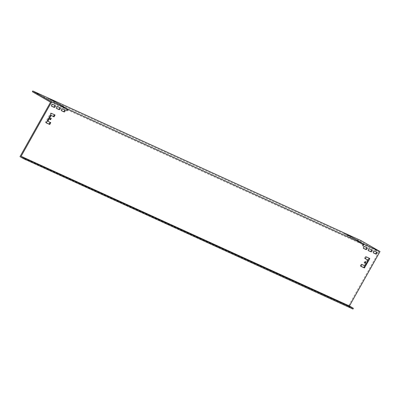<?xml version="1.0" encoding="UTF-8"?>
<svg xmlns="http://www.w3.org/2000/svg" width="400" height="400" viewBox="0 0 400 400"><rect width="100%" height="100%" fill="white"/><g stroke="black" fill="none" stroke-linecap="round" stroke-linejoin="round"><path stroke-width="0.3" stroke-dasharray="2 1.5" d="M48.595 98.175L48.185 98.91L66.4 109.405L66.195 110.465L66.89 110.865M48.185 98.91L32.345 91.69M361.095 240.65L360.685 241.385L378.9 251.88L363.06 244.655L362.215 245.425L362.4 244.355L67.06 109.705L66.215 110.475L66.88 110.855M67.06 109.705L48.845 99.215L49.22 98.535M378.9 251.88L348.34 306.335L20 156.64M50.56 102.18L66.4 109.405M374.45 251.085L373.765 250.69A1.055 0.36 119.9 0 0 372.925 251.445A1.055 0.36 119.9 0 0 372.72 252.525A1.055 0.36 119.9 0 0 372.73 252.53L373.335 252.805M373.765 250.69L376.405 251.895A1.055 0.36 119.9 0 1 376.415 251.9L376.405 251.895M369.5 248.83L368.815 248.435A1.055 0.36 119.9 0 0 367.975 249.19A1.055 0.36 119.9 0 0 367.77 250.27A1.055 0.36 119.9 0 0 367.78 250.275L368.46 250.665M368.815 248.435L371.455 249.64A1.055 0.36 119.9 0 1 371.465 249.645L372.15 250.04M368.385 250.55L367.78 250.275L368.45 250.66M364.55 246.575L363.865 246.18A1.055 0.36 119.9 0 0 363.025 246.93A1.055 0.36 119.9 0 0 362.82 248.01A1.055 0.36 119.9 0 0 362.83 248.015L363.435 248.29M363.865 246.18L366.505 247.38A1.055 0.36 119.9 0 1 366.515 247.385L366.505 247.38M62.61 108.915L61.925 108.515A1.055 0.36 119.9 0 0 61.085 109.27A1.055 0.36 119.9 0 0 60.88 110.35A1.055 0.36 119.9 0 0 60.89 110.355L61.49 110.63M61.925 108.515L64.565 109.72A1.055 0.36 119.9 0 0 64.565 109.72L64.565 109.72A1.055 0.36 119.9 0 1 64.65 109.84M57.66 106.655L56.975 106.26A1.055 0.36 119.9 0 0 56.135 107.015A1.055 0.36 119.9 0 0 55.93 108.095A1.055 0.36 119.9 0 0 55.94 108.1L56.545 108.375M56.975 106.26L59.615 107.465A1.055 0.36 119.9 0 0 59.615 107.465L60.31 107.865M59.7 107.585A1.055 0.36 119.9 0 0 59.625 107.47L60.3 107.86M52.71 104.4L52.025 104.005A1.055 0.36 119.9 0 0 51.185 104.76A1.055 0.36 119.9 0 0 50.98 105.84A1.055 0.36 119.9 0 0 50.99 105.845L51.595 106.12M52.025 104.005L54.665 105.205A1.055 0.36 119.9 0 1 54.675 105.215L54.665 105.205M49.725 118.435A0.845 0.29 119.9 0 0 49.57 119.29A0.845 0.29 119.9 0 0 50.255 118.675A0.845 0.29 119.9 0 0 50.41 117.825A0.845 0.29 119.9 0 0 49.725 118.435M364.34 261.875A0.845 0.29 119.9 0 0 364.18 262.725A0.845 0.29 119.9 0 0 364.865 262.115A0.845 0.29 119.9 0 0 365.025 261.265A0.845 0.29 119.9 0 0 364.34 261.875M47.59 120.17L50.01 115.855M47.44 121.035L50.085 122.32M46.2 122.78L45.55 122.48L45.625 122.055L50.53 113.315L50.865 113.005L54.37 114.685M367.15 259.52L366.965 260.59L364.745 264.545L363.9 265.315L364.59 265.71M365.195 258.625L364.545 258.33L364.62 257.9L365.58 256.49L369.08 258.17M367.69 260.775L365.27 265.09M360.91 266.26L360.255 265.96L361.295 264.125L363.9 265.315M348.34 306.335L352.855 308.965M345.225 233.49L344.845 234.165L360.685 241.385M363.06 244.655L344.845 234.165M344.595 233.13L344.185 233.865L362.4 244.355M344.185 233.865L48.845 99.215M364.745 264.545L365.435 264.94M366.965 260.59L367.655 260.985M67.19 109.61L66.23 109.71M351.775 308.315L352.19 307.58M362.23 244.66L363.19 244.565M372.14 250.035L371.455 249.64M61.56 110.74L60.89 110.355M56.61 108.485L55.94 108.1M51.66 106.23L50.99 105.845M50.735 122.62L50.045 122.22L50.74 122.62M46.23 122.875L45.55 122.48L46.235 122.875M46.31 122.45L45.625 122.055M51.215 113.71L50.53 113.315M51.555 113.405L50.865 113.005M365.305 258.295L364.62 257.9M365.925 257.195L365.24 256.8M366.265 256.885L365.58 256.49M369.73 258.465L369.045 258.07L369.735 258.465M361.025 265.93L360.335 265.535M361.64 264.83L360.955 264.43M361.98 264.52L361.295 264.125M60.88 110.35L61.57 110.745M55.93 108.095L56.62 108.49M50.98 105.84L51.67 106.235M49.57 119.29L50.255 119.685M50.41 117.825L51.1 118.22M364.18 262.725L364.87 263.12M365.025 261.265L365.71 261.66"/><path stroke-width="0.6" d="M67.5 109.065L48.595 98.175L32.755 90.955L51.66 101.84L67.5 109.065L66.9 110.87L68.16 109.365L363.5 244.015L344.595 233.13L49.255 98.475L68.16 109.365M352.855 308.965L353.37 308.31L349.44 305.995L380 251.535L361.095 240.65L345.255 233.43L364.16 244.315L362.89 245.815L363.5 244.015M380 251.535L364.16 244.315M32.755 90.955L32.345 91.69L50.56 102.18L20 156.64L23.435 158.615L23.85 157.88L353.25 308.265M51.66 101.84L21.1 156.3L23.85 157.88M349.44 305.995L21.1 156.3M363.52 248.415L366.16 249.615A1.055 0.36 119.9 0 0 366.995 248.86A1.055 0.36 119.9 0 0 367.2 247.785A1.055 0.36 119.9 0 0 367.19 247.775L364.55 246.575A1.055 0.36 119.9 0 0 363.715 247.33A1.055 0.36 119.9 0 0 363.51 248.41A1.055 0.36 119.9 0 0 363.52 248.415L363.5 248.4M368.47 250.67L371.11 251.875A1.055 0.36 119.9 0 0 371.945 251.12A1.055 0.36 119.9 0 0 372.15 250.04A1.055 0.36 119.9 0 0 372.14 250.035L369.5 248.83A1.055 0.36 119.9 0 0 368.665 249.585A1.055 0.36 119.9 0 0 368.46 250.665A1.055 0.36 119.9 0 0 368.47 250.67L368.45 250.66M373.42 252.925L376.06 254.13A1.055 0.36 119.9 0 0 376.895 253.375A1.055 0.36 119.9 0 0 377.1 252.295A1.055 0.36 119.9 0 0 377.09 252.29L374.45 251.085A1.055 0.36 119.9 0 0 373.615 251.84A1.055 0.36 119.9 0 0 373.41 252.92A1.055 0.36 119.9 0 0 373.42 252.925L373.4 252.915M51.68 106.24L54.32 107.445A1.055 0.36 119.9 0 0 55.155 106.69A1.055 0.36 119.9 0 0 55.36 105.61A1.055 0.36 119.9 0 0 55.35 105.605L52.71 104.4A1.055 0.36 119.9 0 0 51.875 105.155A1.055 0.36 119.9 0 0 51.67 106.235A1.055 0.36 119.9 0 0 51.68 106.24L51.66 106.23M56.63 108.495L59.27 109.7A1.055 0.36 119.9 0 0 60.105 108.945A1.055 0.36 119.9 0 0 60.31 107.865A1.055 0.36 119.9 0 0 60.3 107.86L57.66 106.655A1.055 0.36 119.9 0 0 56.825 107.41A1.055 0.36 119.9 0 0 56.62 108.49A1.055 0.36 119.9 0 0 56.63 108.495L56.61 108.485M61.58 110.755L64.22 111.955A1.055 0.36 119.9 0 0 65.055 111.2A1.055 0.36 119.9 0 0 65.26 110.12A1.055 0.36 119.9 0 0 65.25 110.115L62.61 108.915A1.055 0.36 119.9 0 0 61.775 109.67A1.055 0.36 119.9 0 0 61.57 110.745A1.055 0.36 119.9 0 0 61.58 110.755L61.56 110.74M365.025 262.27A0.845 0.29 119.9 0 0 364.87 263.12A0.845 0.29 119.9 0 0 365.555 262.51A0.845 0.29 119.9 0 0 365.71 261.66A0.845 0.29 119.9 0 0 365.025 262.27M50.415 118.83A0.845 0.29 119.9 0 0 50.255 119.685A0.845 0.29 119.9 0 0 50.94 119.075A0.845 0.29 119.9 0 0 51.1 118.22A0.845 0.29 119.9 0 0 50.415 118.83M51.38 115.635L50.535 116.405L48.315 120.36L48.125 121.43L50.74 122.62L49.7 124.455L46.235 122.875L51.215 113.71L51.555 113.405L55.025 114.985L53.985 116.82L50.69 115.24L50.01 115.855M364.59 265.71L365.435 264.94L367.655 260.985L367.84 259.915L365.23 258.725L366.265 256.885L369.735 258.465L369.655 258.895L364.415 267.94L360.945 266.36L361.64 264.83L361.98 264.52L364.59 265.71M376.06 254.13L375.37 253.735A1.055 0.36 119.9 0 0 376.115 253.135A1.055 0.36 119.9 0 0 376.49 252.015M375.37 253.735L373.335 252.805M371.11 251.875L370.42 251.48A1.055 0.36 119.9 0 0 371.165 250.88A1.055 0.36 119.9 0 0 371.54 249.76M370.42 251.48L368.385 250.55M366.16 249.615L365.47 249.22A1.055 0.36 119.9 0 0 366.215 248.625A1.055 0.36 119.9 0 0 366.59 247.505M365.47 249.22L363.435 248.29M64.22 111.955L63.53 111.56A1.055 0.36 119.9 0 0 64.275 110.96A1.055 0.36 119.9 0 0 64.65 109.84M63.53 111.56L61.49 110.63M59.27 109.7L58.58 109.305A1.055 0.36 119.9 0 0 59.325 108.705A1.055 0.36 119.9 0 0 59.7 107.585M58.58 109.305L56.545 108.375M54.32 107.445L53.63 107.045A1.055 0.36 119.9 0 0 54.375 106.45A1.055 0.36 119.9 0 0 54.75 105.33M53.63 107.045L51.595 106.12M48.125 121.43L47.44 121.035L47.59 120.17M50.66 123.045L49.97 122.65L50.085 122.32M49.97 122.65L49.015 124.06L46.2 122.78M54.945 115.41L54.255 115.015L54.37 114.685M54.255 115.015L53.3 116.425L50.69 115.24M367.84 259.915L365.195 258.625M369.655 258.895L368.97 258.5L369.08 258.17M368.97 258.5L367.69 260.775M365.27 265.09L363.725 267.545L360.91 266.26M352.835 309L23.435 158.615M49.905 116.04L50.535 116.405M47.685 120L48.315 120.36M67.85 109.915L66.99 110M362.99 244.95L363.85 244.865M25.815 159.91L26.23 159.17M50.04 124.15L49.355 123.755M49.7 124.455L49.015 124.06M54.325 116.515L53.635 116.12M53.985 116.82L53.3 116.425M364.75 267.63L364.065 267.235M364.415 267.94L363.725 267.545M352.96 309.045L353.37 308.31"/></g></svg>

